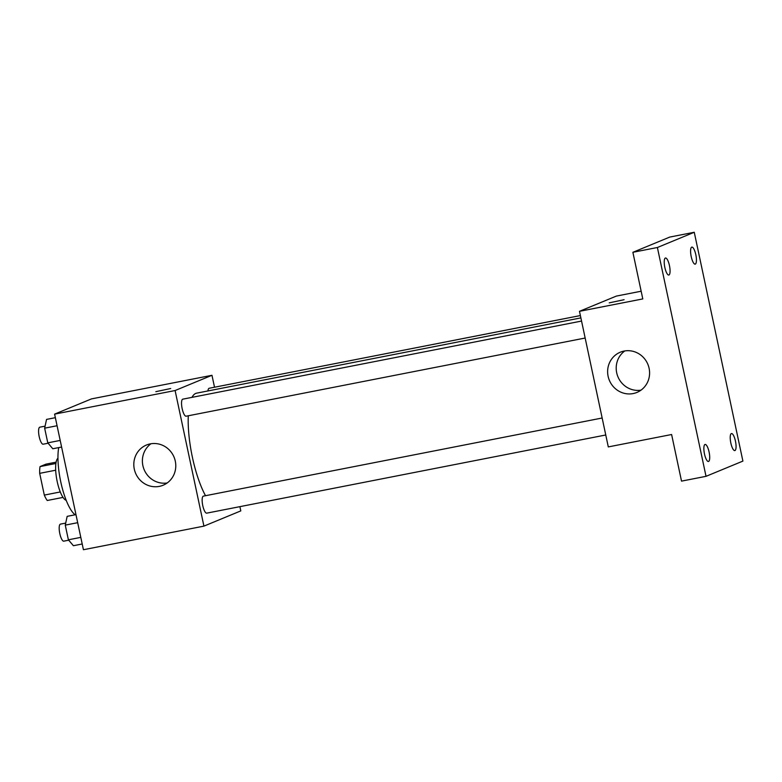 <?xml version="1.0" encoding="UTF-8"?>
<svg xmlns="http://www.w3.org/2000/svg" width="782" height="782" viewBox="0 0 782 782"><rect width="100%" height="100%" fill="white"/><g stroke="black" fill="none" stroke-linecap="round" stroke-linejoin="round"><path stroke-width="1.17" d="M60.282 491.956L44.31 495.094L39.687 473.345A20.615 5.816 78.9 0 1 40.048 466.59L45.962 464.146L56.128 462.152M44.31 495.094A20.615 5.816 78.9 0 0 47.252 500.49L63.029 497.401M66.206 500.353A21.691 6.119 -101.1 0 1 56.939 480.295A21.691 6.119 -101.1 0 1 57.956 458.213M55.688 470.217L39.687 473.345M55.903 463.482L40.048 466.59M58.718 447.607A39.051 11.016 78.9 0 0 61.67 485.837A39.051 11.016 78.9 0 0 75.15 514.791M239.898 506.658L240.797 510.89L203.926 526.13L83.43 549.726L54.603 414.128L91.474 398.898L211.971 375.292L214.512 387.227M580.879 317.893L196.673 393.151A58.66 16.549 78.9 0 0 191.971 397.364M188.276 415.78A58.66 16.549 78.9 0 0 205.51 495.71M203.926 526.13L175.1 390.531L211.971 375.292M581.554 321.06L182.793 399.162A8.68 2.444 78.9 0 0 182.059 408.155A8.68 2.444 78.9 0 0 186.136 416.2A8.68 2.444 78.9 0 0 186.263 416.151M580.381 315.557L209.156 388.273A8.68 2.444 78.9 0 0 207.963 390.932M605.767 434.988L206.741 513.148A8.68 2.444 -101.1 0 1 202.714 505.348A8.68 2.444 -101.1 0 1 203.271 496.159A8.68 2.444 -101.1 0 1 203.408 496.12L602.16 418.008M175.1 390.531L54.603 414.128M159.313 486.384A21.759 20.84 67.5 0 1 134.827 471.145A21.759 20.84 67.5 0 1 146.488 445.017A21.759 20.84 67.5 0 1 174.063 457.167A21.759 20.84 67.5 0 1 163.106 485.241A21.759 20.84 67.5 0 1 159.313 486.384M155.843 391.674L170.701 388.517M167.182 482.963A21.759 20.84 67.5 0 1 144.103 469.552A21.759 20.84 67.5 0 1 150.975 443.746M706.029 476.326L657.388 247.503L694.26 232.274L742.9 461.097L706.029 476.326L681.523 481.125L671.611 434.518L608.298 446.913L579.482 311.314L616.353 296.085L641.152 291.227M694.26 232.274L669.754 237.073L632.882 252.303L657.388 247.503M579.482 311.314L642.794 298.92L632.882 252.303M633.127 393.571A21.759 20.84 67.5 0 1 608.64 378.332A21.759 20.84 67.5 0 1 620.302 352.203A21.759 20.84 67.5 0 1 647.877 364.353A21.759 20.84 67.5 0 1 636.919 392.427A21.759 20.84 67.5 0 1 633.127 393.571M609.237 302.859L624.085 299.702M640.996 390.159A21.759 20.84 67.5 0 1 617.917 376.738A21.759 20.84 67.5 0 1 624.789 350.942M669.451 265.567A8.68 2.444 -101.1 0 1 668.815 275.039A8.68 2.444 -101.1 0 1 664.847 267.473A8.68 2.444 -101.1 0 1 665.482 258.001A8.68 2.444 -101.1 0 1 669.451 265.567M709.088 452.016A8.68 2.444 -101.1 0 1 708.443 461.488A8.68 2.444 -101.1 0 1 704.474 453.922A8.68 2.444 -101.1 0 1 705.11 444.45A8.68 2.444 -101.1 0 1 709.088 452.016M735.451 441.126A8.68 2.444 -101.1 0 1 734.806 450.588A8.68 2.444 -101.1 0 1 730.838 443.032A8.68 2.444 -101.1 0 1 731.473 433.56A8.68 2.444 -101.1 0 1 735.451 441.126M695.814 254.678A8.68 2.444 -101.1 0 1 695.178 264.14A8.68 2.444 -101.1 0 1 691.21 256.584A8.68 2.444 -101.1 0 1 691.845 247.112A8.68 2.444 -101.1 0 1 695.814 254.678M82.208 543.989L73.4 545.719L68.386 539.805L65.268 525.123L67.164 516.355L75.971 514.634M80.8 537.371L68.386 539.805M77.682 522.689L65.268 525.123M65.708 523.09L60.439 524.126A8.68 2.444 78.9 0 0 59.706 533.109A8.68 2.444 78.9 0 0 63.782 541.154A8.68 2.444 78.9 0 0 63.909 541.115M61.602 447.04L52.795 448.76L47.78 442.856L44.652 428.174L46.549 419.406L55.366 417.676M60.194 440.422L47.78 442.856M57.076 425.74L44.652 428.174M45.092 426.141L39.833 427.168A8.68 2.444 78.9 0 0 39.1 436.151A8.68 2.444 78.9 0 0 43.166 444.196A8.68 2.444 78.9 0 0 43.303 444.156M585.161 338.029L186.136 416.2M68.708 540.186L63.782 541.154M48.103 443.238L43.166 444.196"/></g></svg>
